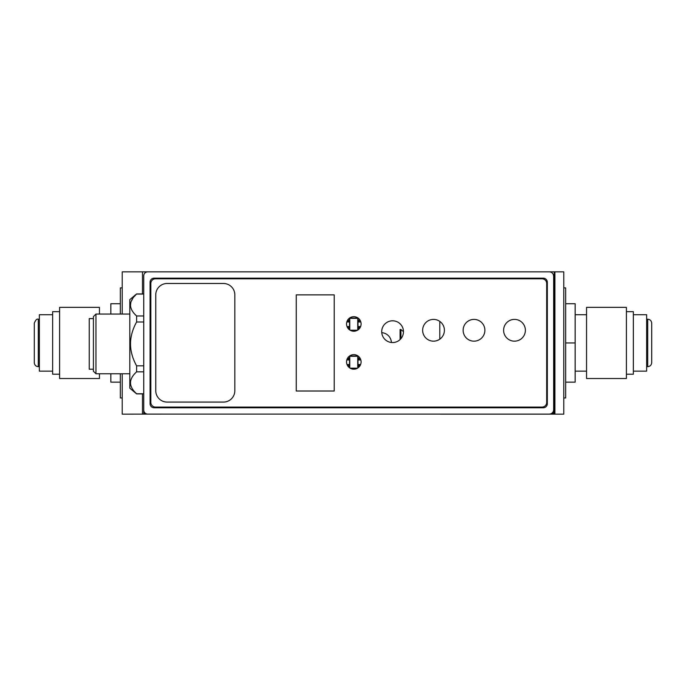 <?xml version="1.0" encoding="UTF-8"?>
<svg xmlns="http://www.w3.org/2000/svg" width="686" height="686" viewBox="0 0 686 686"><rect width="100%" height="100%" fill="white"/><g stroke="black" fill="none" stroke-linecap="round" stroke-linejoin="round"><path stroke-width="1.03" d="M122.228 373.767L122.228 414.164L167.778 414.104M439.786 414.104L563.772 414.164L563.772 271.836L440.421 271.836M142.474 293.934L142.474 271.836L148.793 271.836M142.474 414.164L142.474 393.884M122.228 314.051L122.228 271.836L142.474 271.836M391.414 342.494A10.35 10.35 0 0 0 381.759 332.676M554.914 414.164L554.914 271.836M120.333 314.051L120.333 287.906L122.228 287.906M120.333 373.767L120.333 397.974L122.228 397.974M563.772 287.906L565.667 287.906L565.667 397.974L563.772 397.974M633.358 314.72L646.641 314.72L646.641 371.152L633.358 371.152M626.395 307.354L626.395 378.518L586.547 378.518L586.547 307.354L626.395 307.354M565.667 382.153L575.16 382.153L575.16 303.718L565.667 303.718M575.16 342.94L565.667 342.94M626.395 311.667L633.358 311.667L633.358 374.204L626.395 374.204M52.642 371.152L39.359 371.152L39.359 314.72L52.642 314.72M99.453 373.767L99.453 378.518L59.605 378.518L59.605 307.354L99.453 307.354L99.453 314.051M120.333 303.718L110.84 303.718L110.84 314.051M110.84 373.767L110.84 382.153L120.333 382.153M59.605 374.204L52.642 374.204L52.642 311.667L59.605 311.667M439.786 321.391L439.786 339.184M143.734 410.057A4.047 4.047 0 0 0 147.782 414.104L549.22 414.104A4.425 4.425 0 0 0 553.653 409.671L553.653 276.261A4.425 4.425 0 0 0 549.22 271.836L147.782 271.836A4.047 4.047 0 0 0 143.734 275.883L143.734 410.057M543.278 278.164L154.11 278.164A4.047 4.047 0 0 0 150.062 282.212L150.062 403.728A4.047 4.047 0 0 0 154.11 407.776L543.278 407.776A4.047 4.047 0 0 0 547.325 403.728L547.325 282.212A4.047 4.047 0 0 0 543.278 278.164M357.989 367.868L357.989 356.034L349.534 356.034L349.517 367.782M360.819 359.953L357.989 359.953M358.624 359.953L358.624 358.058L357.989 358.058M359.987 358.058L358.624 358.058M359.318 359.953L359.318 358.058M350.58 368.433L357.054 368.433M346.816 359.953L349.517 359.953M347.648 358.058L349.517 358.058M348.882 359.953L348.882 358.058M348.188 359.953L348.188 358.058M357.74 368.039L357.74 356.283L349.766 356.283L349.766 367.962M350.117 368.176L357.517 368.176M348.094 366.41L349.517 366.41M347.022 364.506L349.517 364.506M348.882 366.41L348.882 364.506M348.188 366.41L348.188 364.506M359.541 366.41L357.989 366.41M358.624 366.41L358.624 364.506L357.989 364.506M360.613 364.506L358.624 364.506M359.318 366.41L359.318 364.506M357.989 329.915L357.989 318.072L349.534 318.072L349.517 329.829M347.022 326.553L349.517 326.553M348.882 326.553L348.882 328.448L349.517 328.448M348.094 328.448L348.882 328.448M348.188 326.553L348.188 328.448M360.613 326.553L357.989 326.553M359.541 328.448L357.989 328.448M358.624 326.553L358.624 328.448M359.318 326.553L359.318 328.448M350.58 330.472L357.054 330.472M357.74 330.086L357.74 318.33L349.766 318.33L349.766 330M350.117 330.223L357.517 330.223M359.987 320.105L357.989 320.105M360.819 322L357.989 322M358.624 320.105L358.624 322M359.318 320.105L359.318 322M347.648 320.105L349.517 320.105M348.882 320.105L348.882 322L349.517 322M346.816 322L348.882 322M348.188 320.105L348.188 322M145.389 413.315L143.734 413.315L143.734 409.611M553.653 409.611L553.653 413.315L551.741 413.315M525.373 330.283A10.882 10.882 0 0 1 514.491 341.165A10.882 10.882 0 0 1 503.61 330.283A10.882 10.882 0 0 1 514.491 319.402A10.882 10.882 0 0 1 525.373 330.283M150.826 402.399A4.682 4.682 0 0 0 155.499 407.081L542.009 407.081A4.682 4.682 0 0 0 546.691 402.399L546.691 283.472A4.682 4.682 0 0 0 542.009 278.79L155.499 278.79A4.682 4.682 0 0 0 150.826 283.472L150.826 402.399M484.891 330.283A10.882 10.882 0 0 1 474.009 341.165A10.882 10.882 0 0 1 463.127 330.283A10.882 10.882 0 0 1 474.009 319.402A10.882 10.882 0 0 1 484.891 330.283M361.093 323.964A7.272 7.272 0 0 1 353.813 331.235A7.272 7.272 0 0 1 346.541 323.964A7.272 7.272 0 0 1 353.813 316.683A7.272 7.272 0 0 1 361.093 323.964M361.093 361.916A7.272 7.272 0 0 1 353.813 369.188A7.272 7.272 0 0 1 346.541 361.916A7.272 7.272 0 0 1 353.813 354.636A7.272 7.272 0 0 1 361.093 361.916M296.249 294.86L296.249 391.011L334.211 391.011L334.211 294.86L296.249 294.86M444.399 330.283A10.882 10.882 0 0 1 433.526 341.165A10.882 10.882 0 0 1 422.645 330.283A10.882 10.882 0 0 1 433.526 319.402A10.882 10.882 0 0 1 444.399 330.283M403.471 331.681A10.882 10.882 0 0 1 392.598 342.554A10.882 10.882 0 0 1 381.716 331.681A10.882 10.882 0 0 1 392.598 320.799A10.882 10.882 0 0 1 403.471 331.681L400.924 329.529L400.924 338.67M129.817 373.767L95.954 373.767L95.954 314.051L129.817 314.051M95.954 373.767L93.425 371.237L93.425 316.58L95.954 314.051M93.425 369.214L89.249 369.214L89.249 318.604L93.425 318.604M143.734 393.884L136.608 393.884L129.817 388.19L129.817 299.628L136.608 293.934L134.345 296.438M136.608 393.884L136.608 393.764C128.496 386.458 128.496 379.152 136.608 371.846L136.608 365.827C128.496 351.215 128.496 336.603 136.608 322L136.608 315.972C128.496 308.666 128.496 301.36 136.608 294.062L143.734 294.062M132.647 298.71L131.472 300.88M130.769 303.083L130.58 304.798M143.734 371.846L136.608 371.846M143.734 365.827L136.608 365.827M143.734 322L136.608 322M143.734 315.972L136.608 315.972M143.734 393.764L136.608 393.764M553.653 408.599A8.858 8.858 0 0 0 554.279 405.306L554.279 280.694A8.858 8.858 0 0 0 553.653 277.401M440.421 414.104L545.43 414.164A8.858 8.858 0 0 0 546.485 414.104M554.279 405.306L554.279 280.694L554.279 405.306M440.421 414.164L545.43 414.164L440.421 414.164M554.279 414.164L554.279 271.836M400.084 339.57L400.084 329.529L400.924 329.529M155.756 390.694A11.388 11.388 0 0 0 167.144 402.082L223.439 402.082A11.388 11.388 0 0 0 234.826 390.694L234.826 294.86A11.388 11.388 0 0 0 223.439 283.472L167.144 283.472A11.388 11.388 0 0 0 155.756 294.86L155.756 390.694M646.641 366.658L647.713 366.658L647.713 319.213L646.641 319.213M39.359 319.213L38.287 319.213L38.287 366.658L39.359 366.658M575.16 371.152L586.547 371.152M575.16 314.72L586.547 314.72M647.713 319.213C650.139 319.453 651.46 320.782 651.7 323.2L651.7 362.671C651.46 365.098 650.139 366.418 647.713 366.658M651.7 342.94L651.7 362.671M38.287 319.213C36.898 318.638 35.569 319.968 34.3 323.2L34.3 362.671C34.54 365.098 35.861 366.418 38.287 366.658M143.734 293.934L136.608 293.934"/></g></svg>
